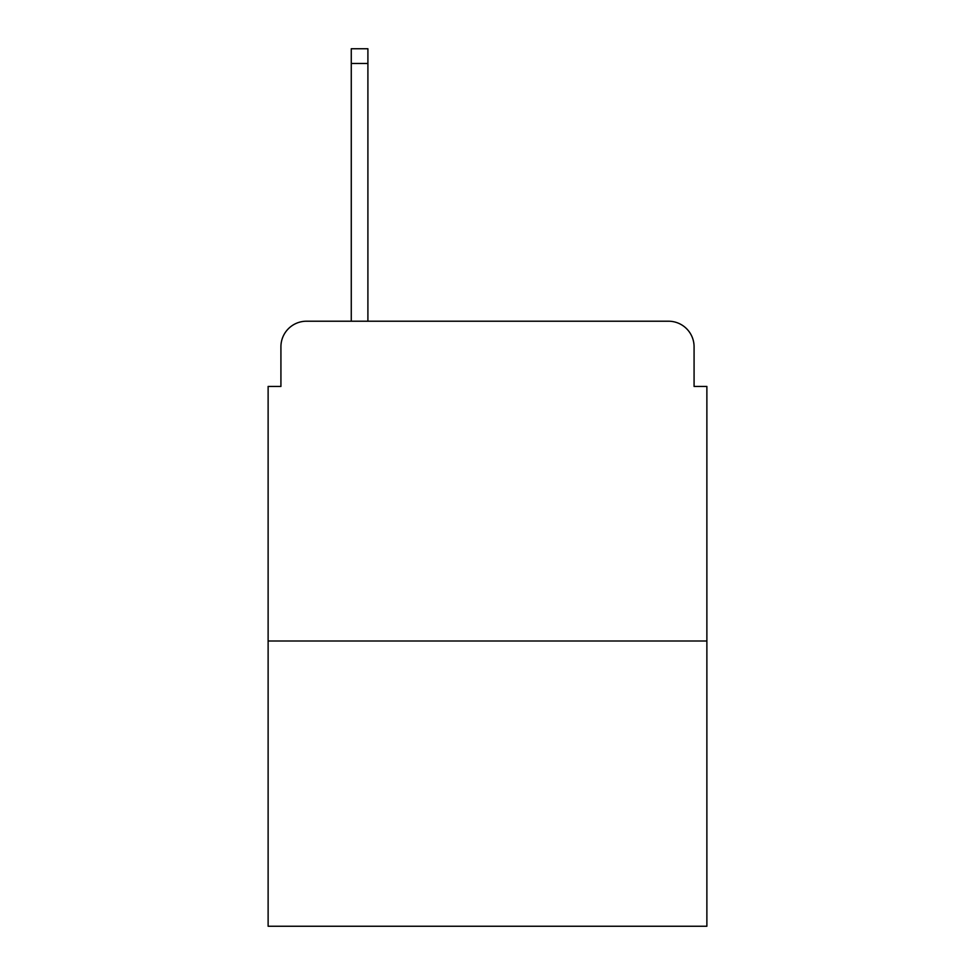 <?xml version="1.0" encoding="UTF-8"?>
<svg xmlns="http://www.w3.org/2000/svg" width="975" height="975" viewBox="0 0 975 975"><rect width="100%" height="100%" fill="white"/><g stroke="black" fill="none" stroke-linecap="round" stroke-linejoin="round"><path stroke-width="1.46" d="M280.922 346.795L280.922 386.441L280.922 346.795A25.582 25.582 0 0 1 306.503 321.214L351.268 321.214L351.268 48.75L367.904 48.75L367.904 321.214L387.721 321.214M706.875 641.002L268.125 641.002L268.125 926.25L706.875 926.25L706.875 386.441L694.078 386.441L694.078 346.795A25.582 25.582 0 0 0 668.497 321.214L306.503 321.214M268.125 641.002L268.125 386.441L280.922 386.441M587.279 321.214L668.497 321.214M694.078 386.441L694.078 346.795M351.268 63.46L367.904 63.46"/></g></svg>
